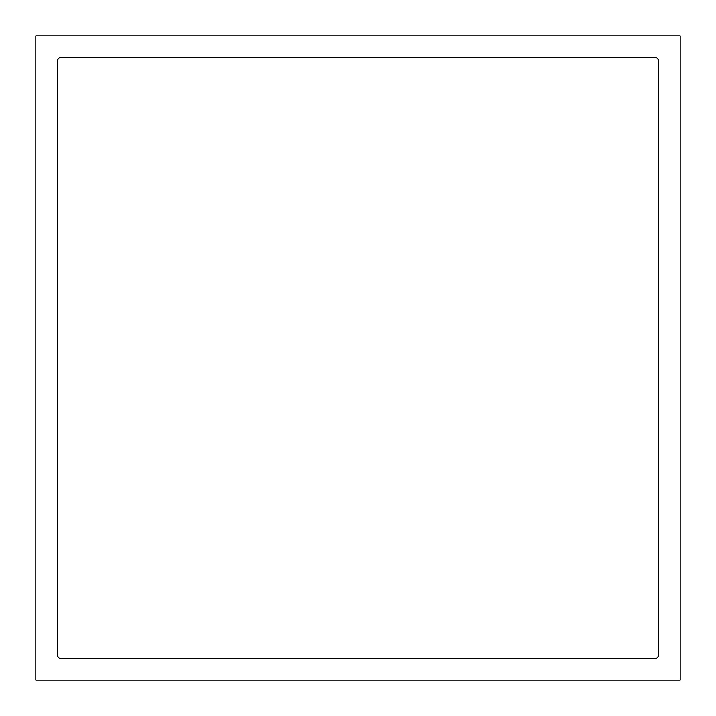 <?xml version="1.0" encoding="UTF-8"?>
<svg xmlns="http://www.w3.org/2000/svg" width="716" height="716" viewBox="0 0 716 716"><rect width="100%" height="100%" fill="white"/><g stroke="black" fill="none" stroke-linecap="round" stroke-linejoin="round"><path stroke-width="1.07" d="M680.2 680.2L680.2 35.8L35.8 35.8L35.8 680.2L680.2 680.2M654.424 658.72A4.296 4.296 0 0 0 658.72 654.424L658.72 61.576A4.296 4.296 0 0 0 654.424 57.28L61.576 57.28A4.296 4.296 0 0 0 57.28 61.576L57.28 654.424A4.296 4.296 0 0 0 61.576 658.72L654.424 658.72"/></g></svg>
